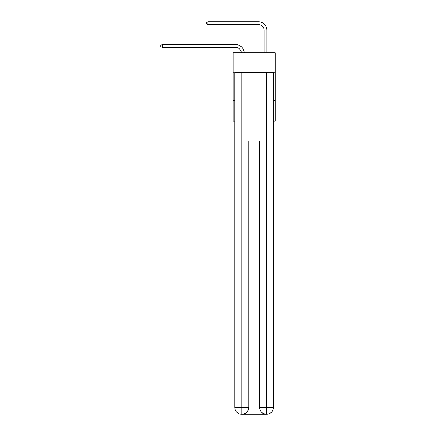 <?xml version="1.0" encoding="UTF-8"?>
<svg xmlns="http://www.w3.org/2000/svg" width="436" height="436" viewBox="0 0 436 436"><rect width="100%" height="100%" fill="white"/><g stroke="black" fill="none" stroke-linecap="round" stroke-linejoin="round"><path stroke-width="0.65" d="M275.192 72.185L275.192 52.838L233.08 52.838L233.08 72.185L275.192 72.185L275.192 121.126L273.486 121.126M234.786 100.64L233.08 100.64L233.08 72.185M275.192 100.64L273.486 100.64M233.08 100.64L233.08 121.126L234.786 121.126M235.642 47.41A5.69 5.69 178.8 0 1 241.326 52.838A5.69 5.69 0 0 0 235.642 47.41L162.29 47.41L160.808 46.554L160.808 45.415L162.29 44.565L235.642 44.565A8.535 8.535 -1.2 0 1 244.171 52.838M264.096 52.838L264.096 30.335A5.69 5.69 0 0 0 258.406 24.645L207.814 24.645L206.332 23.789L206.332 22.656L207.814 21.8L258.406 21.8A8.535 8.535 0 0 1 266.941 30.335L266.941 52.838M241.615 414.2A6.829 6.829 0 0 1 234.786 407.371L248.733 407.371L248.733 141.046L248.733 407.371A6.829 6.829 0 0 1 241.904 414.2L241.615 414.2A6.829 6.829 0 0 1 234.786 407.371L234.786 72.758L241.789 72.758L241.789 141.046L266.483 141.046L266.483 72.758L241.789 72.758M266.483 72.758L273.486 72.758L273.486 407.371A6.829 6.829 0 0 1 266.658 414.2L266.369 414.2A6.829 6.829 0 0 1 259.54 407.371L259.54 141.046L259.54 407.371C259.889 411.399 262.167 413.671 266.369 414.2L241.904 414.2C246.122 413.759 248.4 411.48 248.733 407.371M259.54 407.371L266.483 407.371L266.538 414.2M241.789 141.046L241.789 414.2M264.096 30.335A5.69 5.69 0 0 0 258.406 24.645A5.69 5.69 0 0 1 264.096 30.335A5.69 5.69 0 0 0 258.406 24.645A5.69 5.69 0 0 1 264.096 30.335A5.69 5.69 0 0 0 258.406 24.645A5.69 5.69 0 0 1 264.096 30.335A5.69 5.69 0 0 0 258.406 24.645A5.69 5.69 0 0 1 264.096 30.335A5.69 5.69 0 0 0 258.406 24.645A5.69 5.69 0 0 1 264.096 30.335A5.69 5.69 0 0 0 258.406 24.645A5.69 5.69 0 0 1 264.096 30.335A5.69 5.69 0 0 0 258.406 24.645A5.69 5.69 0 0 1 264.096 30.335A5.69 5.69 0 0 0 258.406 24.645A5.69 5.69 0 0 1 264.096 30.335A5.69 5.69 0 0 0 258.406 24.645A5.69 5.69 0 0 1 264.096 30.335A5.69 5.69 0 0 0 258.406 24.645A5.69 5.69 0 0 1 264.096 30.335A5.69 5.69 0 0 0 258.406 24.645A5.69 5.69 0 0 1 264.096 30.335A5.69 5.69 0 0 0 258.406 24.645A5.69 5.69 0 0 1 264.096 30.335A5.69 5.69 0 0 0 258.406 24.645A5.69 5.69 0 0 1 264.096 30.335A5.69 5.69 0 0 0 258.406 24.645A5.69 5.69 0 0 1 264.096 30.335A5.69 5.69 0 0 0 258.406 24.645A5.69 5.69 0 0 1 264.096 30.335A5.69 5.69 0 0 0 258.406 24.645A5.69 5.69 0 0 1 264.096 30.335A5.69 5.69 0 0 0 258.406 24.645A5.69 5.69 0 0 1 264.096 30.335A5.69 5.69 0 0 0 258.406 24.645M207.814 24.645L207.814 21.8L258.406 21.8M162.29 44.565L162.29 47.41M266.483 141.046L266.483 407.371L273.486 407.371"/></g></svg>
